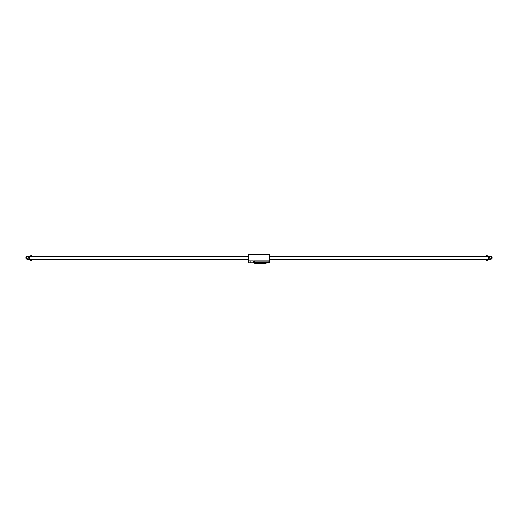 <?xml version="1.0" encoding="UTF-8"?>
<svg xmlns="http://www.w3.org/2000/svg" width="518" height="518" viewBox="0 0 518 518"><rect width="100%" height="100%" fill="white"/><g stroke="black" fill="none" stroke-linecap="round" stroke-linejoin="round"><path stroke-width="0.78" d="M268.9 260.904L254.409 260.904L254.409 261.907L268.9 261.907L269.043 260.904L269.043 262.768L269.613 262.768L269.613 254.377L248.387 254.377L248.387 262.768L253.334 262.768L253.334 260.904L248.387 260.904M269.043 262.768L266.032 262.768M254.267 260.904L254.267 262.768L253.334 262.768M488.513 259.253L488.513 256.384L490.663 256.384A1.437 1.437 0 0 1 492.1 257.815A1.437 1.437 0 0 1 490.663 259.253L269.613 259.253L481.339 259.253L481.339 259.725L269.613 259.725M248.387 259.725L36.661 259.725L36.661 259.253L248.387 259.253L29.487 259.253L29.487 256.384L248.387 256.384M488.513 256.384L269.613 256.384M29.487 259.253L27.337 259.253A1.437 1.437 0 0 1 25.9 257.815A1.437 1.437 0 0 1 27.337 256.384L29.487 256.384M489.659 257.815A1.004 1.004 0 0 1 491.168 256.947A1.004 1.004 0 0 1 491.168 258.689A1.004 1.004 0 0 1 489.659 257.815M26.327 257.815A1.004 1.004 0 0 1 27.836 256.947A1.004 1.004 0 0 1 27.836 258.689A1.004 1.004 0 0 1 26.327 257.815M486.363 259.253L486.363 260.541L487.794 260.541L487.794 259.253M486.363 255.089L487.794 255.089L486.363 255.089L486.363 256.384M487.794 260.541L486.363 260.541M30.206 259.253L30.206 260.541L31.637 260.541L31.637 259.253M30.206 255.089L31.637 255.089L30.206 255.089L30.206 256.384M31.637 260.541L30.206 260.541M267.605 262.768L268.971 262.768M267.605 262.62L266.032 262.62M265.138 262.652L265.307 263.371L265.65 262.568L265.099 262.535L265.436 262.535M265.177 262.652L265.307 263.325L265.436 262.568M254.752 263.299L254.752 262.477L254.552 263.299M254.895 263.584L255.717 263.584M264.866 263.584L266.032 263.584L265.831 262.477L266.032 263.299M265.138 263.196L264.963 262.652M265.65 262.568L265.65 261.907M264.963 263.196A0.343 0.343 0 0 0 265.307 263.539A0.343 0.343 0 0 0 265.65 263.196L265.65 263.021M254.895 262.276L254.895 263.021L255.581 263.196L255.581 262.652L255.109 263.196L255.109 262.535M265.436 262.276L265.436 261.907M266.032 262.477L265.65 262.25M266.032 262.25L266.032 261.907L268.454 261.907L268.182 262.62M265.689 262.425L265.831 263.299M254.552 262.477L254.552 261.907M254.552 262.25L254.895 262.25M265.002 262.535L265.145 262.05L255.432 262.05L255.368 262.652M255.717 263.267L255.717 263.623L264.866 263.623L264.866 262.969L255.717 262.969L264.866 263.267M255.147 262.322L255.361 261.907M255.581 263.196A0.343 0.343 0 0 1 255.238 263.539A0.343 0.343 0 0 1 254.895 263.196L254.895 263.021M255.432 262.05L255.432 262.464M265.145 262.05L265.145 262.464M265.294 262.25L265.222 261.907M255.581 262.982L264.963 262.982M255.581 262.419L265.002 262.419M255.413 263.196L255.413 262.652M255.581 262.464L265.002 262.464M250.822 262.768L250.822 260.904M266.032 262.335L268.466 262.335M487.794 255.089L487.794 256.384M31.637 255.089L31.637 256.384"/></g></svg>
